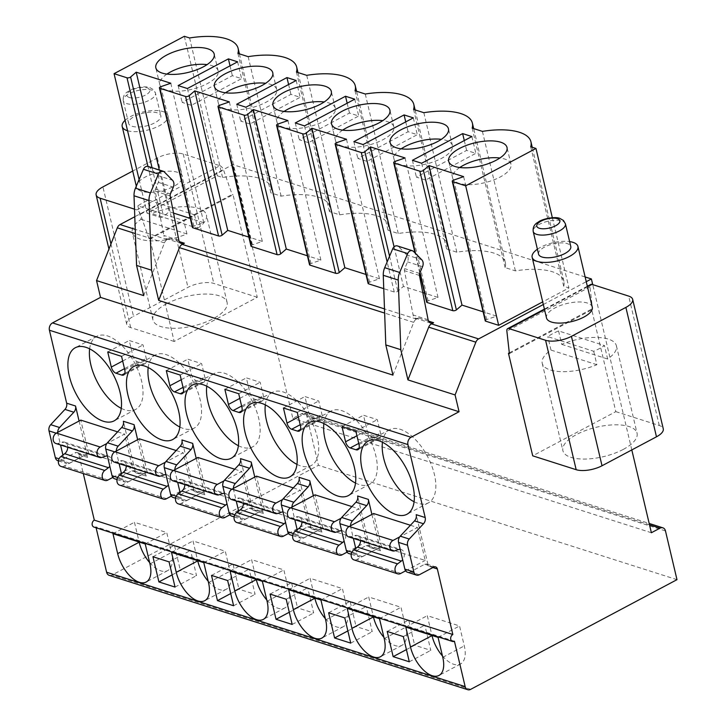 <?xml version="1.0" encoding="UTF-8"?>
<svg xmlns="http://www.w3.org/2000/svg" width="726" height="726" viewBox="0 0 726 726"><rect width="100%" height="100%" fill="white"/><g stroke="black" fill="none" stroke-linecap="round" stroke-linejoin="round"><path stroke-width="0.54" stroke-dasharray="3.63 2.72" d="M543.32 304.512L586.254 281.688M631.802 449.92L592.725 284.628M509.316 352.863L591.581 309.122L615.82 411.642L532.712 455.828M591.581 309.122L592.507 309.421L589.975 286.915A4.701 2.378 62 0 1 590.783 284.447M615.82 411.642L659.281 425.509A18.812 7.469 166.7 0 1 663.265 428.794M592.271 307.116A23.522 9.338 -13.3 0 0 587.289 303.005A23.522 9.338 -13.3 0 0 560.735 305.383A23.522 9.338 -13.3 0 0 546.496 317.943M585.138 276.969L232.846 164.593L134.782 216.738M392.947 375.115L413.72 322.362A5.645 4.32 107.7 0 1 416.479 319.095L418.648 317.943A5.645 4.32 107.7 0 1 415.735 318.278A5.645 4.32 107.7 0 1 413.103 314.966L404.455 270.662A2.822 2.16 107.7 0 1 404.681 268.656L407.567 261.868A6.035 4.619 -72.3 0 0 406.76 254.971L398.547 246.659A4.701 3.603 -72.3 0 0 397.376 245.923M143.703 295.618L164.466 242.865A5.645 4.32 107.7 0 1 167.234 239.589L169.394 238.437A5.645 4.32 107.7 0 1 166.49 238.772A5.645 4.32 107.7 0 1 163.858 235.46L178.841 240.242M237.901 53.379L270.88 192.871A54.568 21.662 -13.3 0 0 271.088 187.889A54.568 21.662 -13.3 0 0 222.564 177.462L217.319 175.792L147.042 213.163L159.983 217.292L147.95 166.372M173.541 213.081L169.167 211.693L163.577 216.493A2.26 0.898 166.7 0 1 159.983 217.292M192.408 227.392A2.26 0.898 166.7 0 1 193.86 226.158L203.761 222.719L190.285 218.426M250.969 246.069A2.26 0.898 166.7 0 1 252.421 244.834L262.331 241.404L248.855 237.103M309.539 264.754A2.26 0.898 166.7 0 1 310.991 263.52L320.892 260.08L307.416 255.788M368.1 283.43A2.26 0.898 166.7 0 1 369.552 282.196L379.462 278.766L365.986 274.464M422.786 292.587L403.429 286.407L397.839 291.217A2.26 0.898 166.7 0 1 394.245 292.015L383.755 288.667M426.67 302.116A2.26 0.898 166.7 0 1 428.122 300.882L438.023 297.442L424.547 293.15M485.231 320.792A2.26 0.898 166.7 0 1 486.683 319.558L496.584 316.128L483.117 311.826M530.724 146.788L563.703 286.28L568.939 287.95L542.703 301.898M563.703 286.28A54.568 21.662 -13.3 0 0 563.92 281.298A54.568 21.662 -13.3 0 0 515.387 270.871L505.133 267.595A54.568 21.662 -13.3 0 0 505.35 262.612A54.568 21.662 -13.3 0 0 456.826 252.185L446.572 248.918A54.568 21.662 -13.3 0 0 446.789 243.936A54.568 21.662 -13.3 0 0 398.256 233.509L388.002 230.233A54.568 21.662 -13.3 0 0 388.219 225.251A54.568 21.662 -13.3 0 0 339.695 214.823L329.441 211.556A54.568 21.662 -13.3 0 0 329.658 206.574A54.568 21.662 -13.3 0 0 281.134 196.147L270.88 192.871M149.937 238.945L233.046 194.759L257.276 297.279L174.167 341.465L149.937 238.945L149.011 238.654L140.454 214.224A4.701 2.378 -118 0 0 136.806 209.896L134.501 209.161M136.806 209.896L219.914 165.709L183.224 154.012A18.812 7.469 -13.3 0 0 157.37 157.95L132.722 171.055M141.516 191.292A23.522 9.338 166.7 0 1 136.533 187.172A23.522 9.338 166.7 0 1 150.781 174.621A23.522 9.338 166.7 0 1 177.335 172.244A23.522 9.338 166.7 0 1 182.317 176.354A23.522 9.338 166.7 0 1 168.069 188.905A23.522 9.338 166.7 0 1 141.516 191.292M189.595 37.97L222.564 177.462M248.156 56.655L281.134 196.147M459.758 167.506A29.975 11.897 -13.3 0 0 452.643 178.061A29.975 11.897 -13.3 0 0 470.403 184.622A29.975 11.897 -13.3 0 0 500.178 177.017A29.975 11.897 -13.3 0 0 510.986 164.267A29.975 11.897 -13.3 0 0 499.896 158.014M401.188 148.821A29.975 11.897 -13.3 0 0 394.073 159.375A29.975 11.897 -13.3 0 0 411.842 165.945A29.975 11.897 -13.3 0 0 441.617 158.341A29.975 11.897 -13.3 0 0 452.425 145.581A29.975 11.897 -13.3 0 0 441.335 139.328M342.627 130.145A29.975 11.897 -13.3 0 0 335.512 140.699A29.975 11.897 -13.3 0 0 353.272 147.269A29.975 11.897 -13.3 0 0 383.056 139.655A29.975 11.897 -13.3 0 0 393.855 126.905A29.975 11.897 -13.3 0 0 382.774 120.652M284.057 111.459A29.975 11.897 -13.3 0 0 276.942 122.013A29.975 11.897 -13.3 0 0 294.711 128.584A29.975 11.897 -13.3 0 0 324.486 120.979A29.975 11.897 -13.3 0 0 335.294 108.219A29.975 11.897 -13.3 0 0 324.204 101.967M225.496 92.783A29.975 11.897 -13.3 0 0 218.381 103.337A29.975 11.897 -13.3 0 0 236.15 109.907A29.975 11.897 -13.3 0 0 265.925 102.293A29.975 11.897 -13.3 0 0 276.724 89.543A29.975 11.897 -13.3 0 0 265.643 83.29M166.926 74.097A29.975 11.897 -13.3 0 0 159.811 84.652A29.975 11.897 -13.3 0 0 177.58 91.222A29.975 11.897 -13.3 0 0 207.355 83.617A29.975 11.897 -13.3 0 0 218.163 70.858A29.975 11.897 -13.3 0 0 207.073 64.614M296.462 72.065L329.441 211.556M306.717 75.332L339.695 214.823M355.032 90.741L388.002 230.233M365.287 94.017L398.256 233.509M413.593 109.426L446.572 248.918M423.848 112.693L456.826 252.185M472.163 128.103L505.133 267.595M482.418 131.379L515.387 270.871M552.332 217.691L568.939 287.95M139.102 179.567L147.042 213.163M463.615 176.636L496.584 316.128M405.044 157.95L438.023 297.442M394.073 246.831L403.429 286.407M346.483 139.274L379.462 278.766M287.923 120.589L320.892 260.08M229.352 101.912L262.331 241.404M170.791 83.227L203.761 222.719M159.312 169.993L169.167 211.693M184.35 36.3L217.319 175.792M421.643 163.241L425.618 180.048L475.839 153.349L466.618 150.409L416.397 177.108L425.618 180.048M471.873 136.542L475.839 153.349M412.422 160.301L416.397 177.108M464.295 140.572L466.618 150.409M363.082 144.565L367.057 161.372L417.278 134.673L408.057 131.724L357.827 158.431L367.057 161.372M413.303 117.866L417.278 134.673M353.861 141.624L357.827 158.431M405.725 121.886L408.057 131.724M304.512 125.888L308.486 142.686L358.708 115.988L349.487 113.047L299.266 139.746L308.486 142.686M354.742 99.181L358.708 115.988M295.291 122.939L299.266 139.746M347.164 103.21L349.487 113.047M245.951 107.203L249.925 124.01L300.147 97.311L290.926 94.362L240.696 121.07L249.925 124.01M296.172 80.504L300.147 97.311M236.73 104.263L240.696 121.07M288.603 84.525L290.926 94.362M187.39 88.527L191.355 105.334L241.586 78.626L232.356 75.686L182.135 102.384L191.355 105.334M237.611 61.819L241.586 78.626M178.16 85.577L182.135 102.384M230.033 65.848L232.356 75.686M623.316 449.385A38.097 15.119 166.7 0 1 585.474 459.05A38.097 15.119 166.7 0 1 562.895 450.701A38.097 15.119 166.7 0 1 576.625 434.493A38.097 15.119 166.7 0 1 614.468 424.828A38.097 15.119 166.7 0 1 637.047 433.177A38.097 15.119 166.7 0 1 623.316 449.385M558.566 330.929L561.742 344.369A38.097 15.119 166.7 0 1 616.392 345.776A38.097 15.119 166.7 0 1 607.626 359.007L604.449 345.558A38.097 15.119 166.7 0 1 593.705 351.275L547.821 336.637A38.097 15.119 166.7 0 1 558.566 330.929L604.449 345.558M596.881 364.715L550.998 350.086A38.097 15.119 166.7 0 0 542.231 363.309A38.097 15.119 166.7 0 0 596.881 364.715L593.705 351.275M550.998 350.086L547.821 336.637M561.742 344.369L607.626 359.007M57.908 460.72A5.645 4.32 107.7 0 0 60.821 460.384L75.15 452.761A3.766 2.886 -72.3 0 1 77.083 452.534A3.766 2.886 -72.3 0 1 78.807 454.603L83.29 473.543M93.953 527.094A3.766 2.886 107.7 0 0 95.896 526.867L96.104 527.775M109.199 575.337A5.645 4.32 107.7 0 0 112.113 575.001L318.451 465.302L306.926 416.561A5.645 4.32 107.7 0 0 304.348 413.466A5.645 4.32 107.7 0 0 301.435 413.802L292.841 418.376L232.846 164.593M174.167 341.465L130.707 327.608A18.812 7.469 166.7 0 1 126.723 324.313A18.812 7.469 166.7 0 1 133.511 316.309L102.92 186.9M219.914 165.709A4.701 2.378 62 0 1 223.563 170.038L232.12 194.468L233.046 194.759M257.276 297.279L213.816 283.421A18.812 7.469 166.7 0 0 187.961 287.36L133.511 316.309M166.671 303.731A38.097 15.119 -13.3 0 0 152.941 319.939A38.097 15.119 -13.3 0 0 175.52 328.288A38.097 15.119 -13.3 0 0 213.362 318.623A38.097 15.119 -13.3 0 0 227.093 302.406A38.097 15.119 -13.3 0 0 204.514 294.057A38.097 15.119 -13.3 0 0 166.671 303.731M137.867 205.875L141.044 219.325A38.097 15.119 -13.3 0 0 132.277 232.547A38.097 15.119 -13.3 0 0 186.927 233.953L183.751 220.513A38.097 15.119 -13.3 0 0 194.495 214.796L148.612 200.158A38.097 15.119 -13.3 0 0 137.867 205.875L183.751 220.513M194.495 214.796L197.672 228.245L151.788 213.607L148.612 200.158M197.672 228.245A38.097 15.119 -13.3 0 0 206.438 215.014A38.097 15.119 -13.3 0 0 151.788 213.607M141.044 219.325L186.927 233.953M149.011 238.654L232.12 194.468M148.122 166.426A4.701 3.603 -72.3 0 1 149.302 167.152L157.506 175.474A6.035 4.619 -72.3 0 1 158.313 182.362L155.437 189.159A2.822 2.16 107.7 0 0 155.21 191.165L163.858 235.46M79.08 421.016L87.683 457.434A3.766 2.886 107.7 0 0 85.967 455.365A3.766 2.886 107.7 0 0 84.025 455.592L75.15 452.761M432.896 567.541L428.358 566.098L416.198 514.67M371.903 514.416L380.515 550.834L369.788 547.413L357.637 495.985M313.342 495.74L321.945 532.149L311.227 528.737L299.067 477.309M254.772 477.055L263.384 513.473L252.657 510.051L240.506 458.623M196.211 458.378L204.814 494.796L194.096 491.375L181.936 439.947M137.641 439.702L146.253 476.111L135.526 472.69L123.375 421.261M400.825 573.395L357.01 559.419L381.395 546.451L425.2 560.427L417.414 527.484L399.636 536.941M410.426 525.261L417.414 527.484M381.395 546.451L373.609 513.518M342.255 554.709L298.45 540.734L322.825 527.775L366.639 541.75L358.853 508.808L341.075 518.255M351.865 506.576L358.853 508.808M322.825 527.775L315.039 494.833M283.694 536.033L239.879 522.058L264.264 509.089L308.069 523.065L300.283 490.123L282.505 499.579M293.304 487.899L300.283 490.123M264.264 509.089L256.478 476.156M225.124 517.348L181.319 503.372L205.703 490.413L249.508 504.388L241.722 471.446L223.944 480.893M234.734 469.214L241.722 471.446M205.703 490.413L197.917 457.471M166.563 498.671L122.748 484.696L147.133 471.737L190.947 485.703L183.152 452.77L165.383 462.217M176.173 450.537L183.152 452.77M147.133 471.737L139.347 438.794M107.992 479.986L64.187 466.01L88.572 453.051L132.377 467.027L124.591 434.084L106.813 443.541M117.603 431.861L124.591 434.084M88.572 453.051L80.786 420.109M428.358 566.098A3.766 2.886 107.7 0 0 426.634 564.029A3.766 2.886 107.7 0 0 424.692 564.256L410.362 571.879A5.645 4.32 107.7 0 1 407.458 572.215M369.788 547.413A3.766 2.886 107.7 0 0 368.064 545.353A3.766 2.886 107.7 0 0 366.131 545.58L351.801 553.194A5.645 4.32 107.7 0 1 348.888 553.53M380.515 550.834A3.766 2.886 107.7 0 0 378.79 548.774A3.766 2.886 107.7 0 0 376.848 548.992L366.131 545.58M311.227 528.737A3.766 2.886 107.7 0 0 309.503 526.668A3.766 2.886 107.7 0 0 307.561 526.894L293.231 534.518A5.645 4.32 107.7 0 1 290.327 534.853M321.945 532.149A3.766 2.886 107.7 0 0 320.22 530.089A3.766 2.886 107.7 0 0 318.287 530.316L307.561 526.894M252.657 510.051A3.766 2.886 107.7 0 0 250.933 507.991A3.766 2.886 107.7 0 0 249 508.218L234.67 515.832A5.645 4.32 107.7 0 1 231.766 516.168M263.384 513.473A3.766 2.886 107.7 0 0 261.659 511.413A3.766 2.886 107.7 0 0 259.717 511.639L249 508.218M194.096 491.375A3.766 2.886 107.7 0 0 192.372 489.315A3.766 2.886 107.7 0 0 190.43 489.533L176.1 497.156A5.645 4.32 107.7 0 1 173.196 497.492M204.814 494.796A3.766 2.886 107.7 0 0 203.089 492.727A3.766 2.886 107.7 0 0 201.156 492.954L190.43 489.533M135.526 472.69A3.766 2.886 107.7 0 0 133.811 470.63A3.766 2.886 107.7 0 0 131.869 470.856L117.539 478.47A5.645 4.32 107.7 0 1 114.635 478.806M146.253 476.111A3.766 2.886 107.7 0 0 144.528 474.051A3.766 2.886 107.7 0 0 142.586 474.278L131.869 470.856M350.549 525.769A5.645 4.32 107.7 0 0 350.712 527.14L353.371 538.383M291.988 507.093A5.645 4.32 107.7 0 0 292.151 508.454L294.81 519.707M233.418 488.407A5.645 4.32 107.7 0 0 233.581 489.778L236.24 501.022M174.857 469.731A5.645 4.32 107.7 0 0 175.02 471.092L177.679 482.345M116.296 451.046A5.645 4.32 107.7 0 0 116.45 452.416L119.109 463.66M57.726 432.369A5.645 4.32 107.7 0 0 57.889 433.731L60.548 444.984M355.749 548.429L357.029 553.856A5.645 4.32 107.7 0 0 359.615 556.951A5.645 4.32 107.7 0 0 362.519 556.615L376.848 548.992M297.179 529.744L298.468 535.18A5.645 4.32 107.7 0 0 301.045 538.265A5.645 4.32 107.7 0 0 303.958 537.93L318.287 530.316M238.618 511.068L239.898 516.495A5.645 4.32 107.7 0 0 242.484 519.589A5.645 4.32 107.7 0 0 245.388 519.253L259.717 511.639M180.048 492.382L181.337 497.818A5.645 4.32 107.7 0 0 183.923 500.913A5.645 4.32 107.7 0 0 186.827 500.577L201.156 492.954M121.487 473.706L122.767 479.133A5.645 4.32 107.7 0 0 125.353 482.227A5.645 4.32 107.7 0 0 128.257 481.892L142.586 474.278M62.926 455.02L64.206 460.456A5.645 4.32 107.7 0 0 66.792 463.551A5.645 4.32 107.7 0 0 69.696 463.215L84.025 455.592M454.431 641.23L95.896 526.867M676.986 579.666L318.451 465.302M651.376 532.739L292.841 418.376M442.461 655.986A26.345 13.331 -118 0 0 460.502 664.009A26.345 13.331 -118 0 0 464.277 645.895L459.558 625.957L427.278 615.666L431.952 635.441M405.789 627.092L427.278 615.666M438.068 637.392L459.558 625.957M414.092 501.739A41.391 20.945 -118 0 0 428.449 502.828A41.391 20.945 -118 0 0 434.384 474.368A41.391 20.945 -118 0 0 389.59 429.728A41.391 20.945 -118 0 0 382.457 442.243M383.9 637.31A26.345 13.331 -118 0 0 401.932 645.332A26.345 13.331 -118 0 0 405.707 627.219L400.997 607.281L368.717 596.981L373.391 616.755M347.219 608.415L368.717 596.981M379.498 618.706L400.997 607.281M355.522 483.062A41.391 20.945 -118 0 0 369.888 484.151A41.391 20.945 -118 0 0 375.823 455.692A41.391 20.945 -118 0 0 331.029 411.052A41.391 20.945 -118 0 0 323.896 423.567M325.33 618.625A26.345 13.331 -118 0 0 343.371 626.647A26.345 13.331 -118 0 0 347.146 608.542L342.427 588.595L310.147 578.304L314.821 598.079M288.658 589.73L310.147 578.304M320.937 600.03L342.427 588.595M296.961 464.377A41.391 20.945 -118 0 0 311.327 465.466A41.391 20.945 -118 0 0 317.253 437.007A41.391 20.945 -118 0 0 272.459 392.367A41.391 20.945 -118 0 0 265.326 404.89M266.769 599.948A26.345 13.331 -118 0 0 284.801 607.971A26.345 13.331 -118 0 0 288.576 589.857L283.866 569.919L251.586 559.619L256.26 579.393M230.088 571.053L251.586 559.619M262.367 581.345L283.866 569.919M238.391 445.7A41.391 20.945 -118 0 0 252.757 446.789A41.391 20.945 -118 0 0 258.692 418.33A41.391 20.945 -118 0 0 213.898 373.69A41.391 20.945 -118 0 0 206.765 386.205M208.199 581.263A26.345 13.331 -118 0 0 226.24 589.285A26.345 13.331 -118 0 0 230.015 571.18L225.296 551.243L193.016 540.943L197.69 560.717M171.527 552.368L193.016 540.943M203.806 562.668L225.296 551.243M179.83 427.015A41.391 20.945 -118 0 0 194.196 428.104A41.391 20.945 -118 0 0 200.122 399.645A41.391 20.945 -118 0 0 155.328 355.005A41.391 20.945 -118 0 0 148.204 367.528M149.638 562.586A26.345 13.331 -118 0 0 167.67 570.609A26.345 13.331 -118 0 0 171.445 552.495L166.735 532.557L134.455 522.266L139.129 542.041M112.957 533.692L134.455 522.266M145.236 543.983L166.735 532.557M121.26 408.339A41.391 20.945 -118 0 0 135.626 409.428A41.391 20.945 -118 0 0 141.561 380.969A41.391 20.945 -118 0 0 96.767 336.329A41.391 20.945 -118 0 0 89.634 348.843M406.415 649.607L414.655 645.223L430.79 650.369L424.837 625.159L408.693 620.013L414.655 645.223M409.301 661.794L430.79 650.369M387.203 631.438L408.693 620.013M403.338 636.593L424.837 625.159M371.712 436.507L377.475 438.35A7.523 3.812 -118 0 0 379.417 438.268A7.523 3.812 -118 0 0 380.497 433.095L377.32 419.646L363.481 415.236L367.066 430.364A5.645 2.859 -118 0 0 371.712 436.507L358.744 443.404M341.991 426.661L363.481 415.236M355.822 431.081L377.32 419.646M347.854 630.921L356.085 626.538L372.229 631.693L366.267 606.482L350.132 601.337L356.085 626.538M350.74 643.118L372.229 631.693M328.633 612.762L350.132 601.337M344.777 617.908L366.267 606.482M313.151 417.831L318.914 419.664A7.523 3.812 -118 0 0 320.856 419.592A7.523 3.812 -118 0 0 321.936 414.419L318.75 400.97L304.92 396.559L308.496 411.678A5.645 2.859 -118 0 0 313.151 417.831L300.174 424.728M283.43 407.985L304.92 396.559M297.261 412.395L318.75 400.97M289.284 612.245L297.524 607.862L313.668 613.007L307.706 587.797L291.562 582.651L297.524 607.862M292.17 624.442L313.668 613.007M270.072 594.077L291.562 582.651M286.207 599.231L307.706 587.797M254.581 399.146L260.344 400.988A7.523 3.812 -118 0 0 262.286 400.906A7.523 3.812 -118 0 0 263.366 395.734L260.189 382.284L246.359 377.874L249.935 393.002A5.645 2.859 -118 0 0 254.581 399.146L241.613 406.043M224.86 389.299L246.359 377.874M238.7 393.719L260.189 382.284M230.723 593.559L238.963 589.185L255.098 594.331L249.136 569.12L233.001 563.975L238.963 589.185M233.609 605.756L255.098 594.331M211.502 575.4L233.001 563.975M227.646 580.546L249.136 569.12M196.02 380.469L201.783 382.303A7.523 3.812 -118 0 0 203.725 382.23A7.523 3.812 -118 0 0 204.805 377.057L201.628 363.608L187.789 359.198L191.365 374.326A5.645 2.859 -118 0 0 196.02 380.469L183.043 387.366M166.299 370.623L187.789 359.198M180.13 375.033L201.628 363.608M172.153 574.883L180.393 570.5L196.537 575.645L190.575 550.435L174.431 545.29L180.393 570.5M175.039 587.08L196.537 575.645M152.941 556.715L174.431 545.29M169.076 561.87L190.575 550.435M137.45 361.784L143.213 363.626A7.523 3.812 -118 0 0 145.164 363.545A7.523 3.812 -118 0 0 146.235 358.372L143.058 344.932L129.228 340.512L132.804 355.64A5.645 2.859 -118 0 0 137.45 361.784L124.482 368.681M107.729 351.947L129.228 340.512M121.569 356.357L143.058 344.932M405.625 570.836L425.2 560.427M400.198 549.328A6.534 5.009 -72.3 0 1 401.142 549.509A6.534 5.009 -72.3 0 1 402.658 559.728M348.707 536.895A5.645 4.32 107.7 0 0 350.712 536.922L354.769 535.579A6.534 5.009 -72.3 0 1 357.337 535.534A6.534 5.009 -72.3 0 1 360.513 540.661M353.916 559.864A5.627 4.311 107.7 0 0 357.01 559.419M394.517 550.898L350.712 536.922M347.064 552.15L366.639 541.75M341.628 530.652A6.534 5.009 -72.3 0 1 342.581 530.824A6.534 5.009 -72.3 0 1 344.088 541.042M290.137 518.219A5.645 4.32 107.7 0 0 292.142 518.237L296.199 516.903A6.534 5.009 -72.3 0 1 298.767 516.858A6.534 5.009 -72.3 0 1 301.952 521.985M295.346 541.188A5.627 4.311 107.7 0 0 298.45 540.734M335.947 532.212L292.142 518.237M288.503 533.474L308.069 523.065M283.067 511.966A6.534 5.009 -72.3 0 1 284.011 512.148A6.534 5.009 -72.3 0 1 285.527 522.366M231.576 499.533A5.645 4.32 107.7 0 0 233.581 499.561L237.638 498.217A6.534 5.009 -72.3 0 1 240.206 498.172A6.534 5.009 -72.3 0 1 243.382 503.3M236.785 522.502A5.627 4.311 107.7 0 0 239.879 522.058M277.386 513.536L233.581 499.561M229.933 514.798L249.508 504.388M224.497 493.29A6.534 5.009 -72.3 0 1 225.45 493.462A6.534 5.009 -72.3 0 1 226.957 503.69M173.006 480.857A5.645 4.32 107.7 0 0 175.011 480.875L179.068 479.541A6.534 5.009 -72.3 0 1 181.636 479.496A6.534 5.009 -72.3 0 1 184.821 484.623M178.215 503.826A5.627 4.311 107.7 0 0 181.319 503.372M218.825 494.851L175.011 480.875M171.372 496.112L190.947 485.703M165.936 474.613A6.534 5.009 -72.3 0 1 166.88 474.786A6.534 5.009 -72.3 0 1 168.396 485.004M114.445 462.172A5.645 4.32 107.7 0 0 116.45 462.199L120.507 460.856A6.534 5.009 -72.3 0 1 123.075 460.81A6.534 5.009 -72.3 0 1 126.251 465.938M119.654 485.14A5.627 4.311 107.7 0 0 122.748 484.696M160.255 476.174L116.45 462.199M112.802 477.436L132.377 467.027M107.375 455.928A6.534 5.009 -72.3 0 1 108.319 456.1A6.534 5.009 -72.3 0 1 109.826 466.328M55.875 443.495A5.645 4.32 107.7 0 0 57.88 443.522L61.937 442.179A6.534 5.009 -72.3 0 1 64.505 442.134A6.534 5.009 -72.3 0 1 67.69 447.261M61.093 466.464A5.627 4.311 107.7 0 0 64.187 466.01M101.694 457.489L57.88 443.522M537.403 249.218A23.522 9.338 166.7 0 1 569.629 241.595M538.565 254.136A16.562 6.57 166.7 0 1 548.593 245.297A16.562 6.57 166.7 0 1 567.287 243.627A16.562 6.57 -13.3 0 1 570.79 246.522M125.09 120.325A23.522 9.338 166.7 0 1 162.996 111.568A23.522 9.338 -13.3 0 1 167.969 115.679L182.317 176.354M127.549 130.734A23.522 9.338 -13.3 0 0 154.003 128.139A23.522 9.338 -13.3 0 0 167.969 115.679M132.114 126.27A16.562 6.57 -13.3 0 0 150.808 124.591A16.562 6.57 -13.3 0 0 160.836 115.752A16.562 6.57 -13.3 0 0 157.333 112.857A16.562 6.57 166.7 0 0 138.639 114.536A16.562 6.57 166.7 0 0 128.611 123.375A16.562 6.57 166.7 0 0 132.114 126.27M509.398 353.607L592.507 309.421M659.281 425.509L628.689 296.099M587.47 286.806L544.527 309.63M589.975 286.915L506.866 331.101M428.549 321.101L418.648 317.943M416.479 319.095L384.49 308.895M179.304 241.604L169.394 238.437M167.234 239.589L135.245 229.389M420.055 272.531L415.553 253.483M394.245 292.015L387.13 261.932M453.714 180.066L486.683 319.558M395.144 161.381L428.122 300.882M389.563 256.205L397.839 291.217M336.583 142.704L369.552 282.196M278.013 124.019L310.991 263.52M219.452 105.343L252.421 244.834M160.882 86.666L193.86 226.158M152.033 167.67L163.577 216.493M130.707 327.608L110.942 244M140.454 214.224L223.563 170.038M183.224 154.012L213.816 283.421M157.37 157.95L187.961 287.36M164.466 242.865L135.399 233.59M413.72 322.362L384.644 313.087M428.095 319.749L413.103 314.966M413.539 251.441L398.547 246.659M421.742 259.754L406.76 254.971M422.55 266.651L407.567 261.868M419.673 273.439L404.681 268.656M419.437 275.444L404.455 270.662M87.683 457.434L78.807 454.603M433.685 567.124L424.692 564.256M350.712 527.14L349.015 526.595M292.151 508.454L290.454 507.91M233.581 489.778L231.884 489.233M175.02 471.092L173.323 470.557M116.45 452.416L114.753 451.871M57.889 433.731L56.192 433.195M357.029 553.856L351.91 552.223M298.468 535.18L293.349 533.546M239.898 516.495L234.779 514.861M181.337 497.818L176.218 496.185M122.767 479.133L117.648 477.499M64.206 460.456L59.087 458.823M419.356 574.747L410.362 571.879M362.519 556.615L351.801 553.194M303.958 537.93L293.231 534.518M245.388 519.253L234.67 515.832M186.827 500.577L176.1 497.156M128.257 481.892L117.539 478.47M69.696 463.215L60.821 460.384M470.648 689.364L112.113 575.001M665.47 530.924L306.926 416.561M649.507 524.825L301.435 413.802M442.778 657.329L464.277 645.895M384.217 638.644L405.707 627.219M325.647 619.968L347.146 608.542M267.086 601.282L288.576 589.857M208.516 582.606L230.015 571.18M149.955 563.92L171.445 552.495M359.08 448.133L377.475 438.35M356.929 435.745L367.066 430.364M359.007 444.521L380.497 433.095M300.51 429.447L318.914 419.664M298.368 417.069L308.496 411.678M300.437 425.844L321.936 414.419M241.949 410.771L260.344 400.988M239.798 398.392L249.935 393.002M241.876 407.159L263.366 395.734M183.379 392.085L201.783 382.303M181.237 379.707L191.365 374.326M183.306 388.483L204.805 377.057M124.818 373.409L143.213 363.626M122.667 361.031L132.804 355.64M124.745 369.797L146.235 358.372M398.574 549.555L354.769 535.579M340.013 530.869L296.199 516.903M281.443 512.193L237.638 498.217M222.882 493.508L179.068 479.541M164.312 474.831L120.507 460.856M105.751 456.155L61.937 442.179M149.302 167.152L164.285 171.935M157.506 175.474L172.498 180.248M158.313 182.362L173.305 187.145M155.437 189.159L170.429 193.933M155.21 191.165L170.193 195.947M565.427 223.844A16.562 6.57 -13.3 0 0 561.924 220.949A16.562 6.57 166.7 0 0 543.23 222.628A16.562 6.57 166.7 0 0 533.202 231.467M128.611 123.375L123.248 100.705C122.776 96.522 124.418 93.436 128.157 91.449C132.413 87.882 145.409 85.614 149.819 87.61L153.495 89.697L155.473 93.082A16.562 6.57 -13.3 0 1 145.445 101.921A16.562 6.57 -13.3 0 1 126.751 103.6A16.562 6.57 166.7 0 1 123.248 100.705A16.562 6.57 166.7 0 1 133.275 91.866A16.562 6.57 166.7 0 1 151.97 90.187A16.562 6.57 -13.3 0 1 155.473 93.082L160.836 115.752M129.346 97.493A11.852 4.701 -13.3 0 0 145.636 95.006A11.852 4.701 -13.3 0 0 147.396 87.891A11.852 4.701 166.7 0 0 131.107 90.378A11.852 4.701 166.7 0 0 129.346 97.493M587.343 286.271L544.4 309.104M239.408 53.86L271.088 187.889M452.643 178.061L448.668 161.254M510.986 164.267L507.011 147.46M394.073 159.375L390.098 142.568M452.425 145.581L448.45 128.774M335.512 140.699L331.537 123.892M393.855 126.905L389.889 110.098M276.942 122.013L272.967 105.206M335.294 108.219L331.319 91.412M218.381 103.337L214.406 86.53M276.724 89.543L272.758 72.736M159.811 84.652L155.845 67.845M218.163 70.858L214.188 54.051M329.658 206.574L297.978 72.546M388.219 225.251L356.539 91.222M446.789 243.936L415.1 109.907M505.35 262.612L473.67 128.584M563.92 281.298L532.231 147.269M419.81 273.112L415.054 252.975M542.231 363.309L562.895 450.701M616.392 345.776L637.047 433.177M126.723 324.313L108.945 249.091M152.941 319.939L132.277 232.547M227.093 302.406L206.438 215.014M181.473 243.555L166.49 238.772M430.727 323.061L415.735 318.278M426.634 564.029L435.627 566.897M368.064 545.353L378.79 548.774M309.503 526.668L320.22 530.089M250.933 507.991L261.659 511.413M192.372 489.315L203.089 492.727M133.811 470.63L144.528 474.051M77.083 452.534L85.967 455.365M351.266 554.283L359.615 556.951M292.696 535.606L301.045 538.265M234.135 516.921L242.484 519.589M175.565 498.245L183.923 500.913M117.004 479.568L125.353 482.227M58.434 460.883L66.792 463.551M304.348 413.466L649.189 523.464M460.502 664.009L439.003 675.434M428.449 502.828L406.959 514.253M389.59 429.728L368.1 441.154M401.932 645.332L380.442 656.758M369.888 484.151L348.398 495.577M331.029 411.052L309.53 422.478M343.371 626.647L321.872 638.072M311.327 465.466L289.828 476.891M272.459 392.367L250.969 403.792M284.801 607.971L263.311 619.396M252.757 446.789L231.267 458.215M213.898 373.69L192.399 385.116M226.24 589.285L204.741 600.711M194.196 428.104L172.697 439.529M155.328 355.005L133.838 366.439M167.67 570.609L146.18 582.034M135.626 409.428L114.136 420.853M96.767 336.329L75.268 347.754M379.417 438.268L357.927 449.693M320.856 419.592L299.357 431.017M262.286 400.906L240.796 412.332M203.725 382.23L182.235 393.655M145.164 363.545L123.665 374.979M357.337 535.534L401.142 549.509M298.767 516.858L342.581 530.824M240.206 498.172L284.011 512.148M181.636 479.496L225.45 493.462M123.075 460.81L166.88 474.786M64.505 442.134L108.319 456.1M136.297 186.174L136.533 187.172"/><path stroke-width="1.09" d="M423.494 523.764L414.501 520.896L400.253 536.169A5.645 4.32 107.7 0 0 398.556 542.395L404.872 569.12A5.645 4.32 107.7 0 0 407.458 572.215L416.452 575.083A5.645 4.32 107.7 0 1 413.865 571.988L407.549 545.262A5.645 4.32 107.7 0 1 409.246 539.037L423.494 523.764A5.645 4.32 -72.3 0 0 425.191 517.538L407.948 444.593A5.645 4.32 107.7 0 1 411.052 437.27L459.059 411.742L455.084 394.944L475.857 342.182A5.645 4.32 107.7 0 1 478.615 338.915L543.32 304.512M586.254 281.688L591.391 278.956L585.138 276.969M416.452 575.083A5.645 4.32 107.7 0 0 419.356 574.747L433.685 567.124A3.766 2.886 -72.3 0 1 435.627 566.897A3.766 2.886 -72.3 0 1 437.342 568.966L452.842 634.506A3.766 2.886 107.7 0 0 450.665 638.208A3.766 2.886 107.7 0 0 452.489 641.457A3.766 2.886 107.7 0 0 454.431 641.23L465.157 686.605A5.645 4.32 107.7 0 0 467.744 689.7A5.645 4.32 107.7 0 0 470.648 689.364L676.986 579.666L665.47 530.924A5.645 4.32 107.7 0 0 662.883 527.829A5.645 4.32 107.7 0 0 659.979 528.165L651.376 532.739L631.802 449.92M592.725 284.628L591.391 278.956M625.885 307.397A18.812 7.469 -13.3 0 0 632.673 299.384L663.265 428.794A18.812 7.469 166.7 0 1 656.476 436.807L625.885 307.397L571.435 336.347L602.026 465.756A18.812 7.469 166.7 0 1 576.172 469.695L532.712 455.828L508.472 353.308L509.316 352.863M587.343 286.271L590.783 284.447A4.701 2.378 62 0 1 591.999 284.392L628.689 296.099A18.812 7.469 -13.3 0 1 632.673 299.384M544.527 309.63L508.89 328.579A4.701 2.378 -118 0 0 507.674 328.633A4.701 2.378 -118 0 0 506.866 331.101L509.398 353.607L508.472 353.308M508.89 328.579L545.58 340.285A18.812 7.469 -13.3 0 0 571.435 336.347M577.923 246.45A23.522 9.338 -13.3 0 1 563.685 259A23.522 9.338 -13.3 0 1 537.131 261.378A23.522 9.338 166.7 0 1 532.149 257.267L546.496 317.943A23.522 9.338 -13.3 0 0 551.47 322.054A23.522 9.338 -13.3 0 0 578.023 319.676A23.522 9.338 -13.3 0 0 592.271 307.116L577.923 246.45A23.522 9.338 -13.3 0 0 572.95 242.33A23.522 9.338 166.7 0 0 569.629 241.595M134.782 216.738L120.08 224.552A5.645 4.32 107.7 0 0 117.313 227.819L96.549 280.581L100.524 297.379L52.517 322.907A5.645 4.32 107.7 0 0 49.413 330.23L66.656 403.175A5.645 4.32 -72.3 0 1 64.959 409.4L50.711 424.674A5.645 4.32 107.7 0 0 49.014 430.899L55.33 457.625A5.645 4.32 107.7 0 0 57.908 460.72L58.434 460.883M478.615 338.915L431.462 323.878L433.631 322.725L428.549 321.101M384.49 308.895L182.217 244.372L184.386 243.219L179.304 241.604M190.285 218.426L173.541 213.081M192.889 227.782A2.26 0.898 166.7 0 1 192.408 227.392L159.43 87.9A2.26 0.898 -13.3 0 0 159.911 88.291L185.575 96.476A2.26 0.898 -13.3 0 0 189.168 95.687L222.138 235.179A2.26 0.898 166.7 0 1 218.553 235.968L192.889 227.782L159.911 88.291M248.855 237.103L227.737 230.369L222.138 235.179M251.45 246.468A2.26 0.898 166.7 0 1 250.969 246.069L218 106.577A2.26 0.898 -13.3 0 0 218.472 106.976L244.145 115.162A2.26 0.898 -13.3 0 0 247.729 114.363L280.708 253.855A2.26 0.898 166.7 0 1 277.114 254.654L251.45 246.468L218.472 106.976M307.416 255.788L286.298 249.045L280.708 253.855M310.02 265.144A2.26 0.898 166.7 0 1 309.539 264.754L276.561 125.262A2.26 0.898 -13.3 0 0 277.042 125.652L302.706 133.838A2.26 0.898 -13.3 0 0 306.29 133.04L339.269 272.54A2.26 0.898 166.7 0 1 335.684 273.33L310.02 265.144L277.042 125.652M365.986 274.464L344.868 267.731L339.269 272.54M383.755 288.667L368.581 283.83A2.26 0.898 166.7 0 1 368.1 283.43L335.131 143.939A2.26 0.898 -13.3 0 0 335.603 144.329L361.267 152.524A2.26 0.898 -13.3 0 0 364.86 151.725L389.563 256.205M424.547 293.15L422.786 292.587M483.117 311.826L461.99 305.092L456.4 309.902A2.26 0.898 166.7 0 1 452.815 310.692L427.142 302.506A2.26 0.898 166.7 0 1 426.67 302.116L419.81 273.112M542.703 301.898L498.662 325.321L485.712 321.191A2.26 0.898 166.7 0 1 485.231 320.792L452.262 181.3A2.26 0.898 -13.3 0 0 452.734 181.691L465.684 185.82L535.97 148.458L552.332 217.691M134.501 209.161L100.115 198.198A18.812 7.469 -13.3 0 1 96.131 194.904A18.812 7.469 -13.3 0 1 102.92 186.9L132.722 171.055M535.97 148.458L530.724 146.788A54.568 21.662 -13.3 0 0 530.942 141.806A54.568 21.662 -13.3 0 0 482.418 131.379L472.163 128.103A54.568 21.662 -13.3 0 0 472.381 123.121A54.568 21.662 -13.3 0 0 423.848 112.693L413.593 109.426A54.568 21.662 -13.3 0 0 413.811 104.444A54.568 21.662 -13.3 0 0 365.287 94.017L355.032 90.741A54.568 21.662 -13.3 0 0 355.25 85.759A54.568 21.662 -13.3 0 0 306.717 75.332L296.462 72.065A54.568 21.662 -13.3 0 0 296.68 67.082A54.568 21.662 -13.3 0 0 248.156 56.655L237.901 53.379A54.568 21.662 -13.3 0 0 238.119 48.397A54.568 21.662 -13.3 0 0 189.595 37.97L184.35 36.3L114.064 73.671L139.102 179.567M452.815 310.692L419.837 171.2A2.26 0.898 -13.3 0 0 423.421 170.401L429.021 165.601L463.615 176.636L453.714 180.066A2.26 0.898 -13.3 0 0 452.262 181.3M419.837 171.2L394.173 163.014A2.26 0.898 -13.3 0 1 393.692 162.615A2.26 0.898 -13.3 0 1 395.144 161.381L405.044 157.95L370.451 146.915L364.86 151.725M306.29 133.04L311.89 128.239L346.483 139.274L336.583 142.704A2.26 0.898 -13.3 0 0 335.131 143.939M247.729 114.363L253.329 109.553L287.923 120.589L278.013 124.019A2.26 0.898 -13.3 0 0 276.561 125.262M189.168 95.687L194.759 90.877L229.352 101.912L219.452 105.343A2.26 0.898 -13.3 0 0 218 106.577M147.95 166.372L127.014 77.8A2.26 0.898 -13.3 0 0 130.598 77.001L136.198 72.192L170.791 83.227L160.882 86.666A2.26 0.898 -13.3 0 0 159.43 87.9M127.014 77.8L114.064 73.671M400.906 129.818A29.975 11.897 -13.3 0 0 390.098 142.568A29.975 11.897 -13.3 0 0 407.867 149.139A29.975 11.897 -13.3 0 0 437.642 141.534A29.975 11.897 -13.3 0 0 448.45 128.774A29.975 11.897 -13.3 0 0 430.681 122.204A29.975 11.897 -13.3 0 0 400.906 129.818M342.345 111.132A29.975 11.897 -13.3 0 0 331.537 123.892A29.975 11.897 -13.3 0 0 349.306 130.462A29.975 11.897 -13.3 0 0 379.081 122.848A29.975 11.897 -13.3 0 0 389.889 110.098A29.975 11.897 -13.3 0 0 372.12 103.528A29.975 11.897 -13.3 0 0 342.345 111.132M283.775 92.456A29.975 11.897 -13.3 0 0 272.967 105.206A29.975 11.897 -13.3 0 0 290.736 111.777A29.975 11.897 -13.3 0 0 320.511 104.172A29.975 11.897 -13.3 0 0 331.319 91.412A29.975 11.897 -13.3 0 0 313.55 84.851A29.975 11.897 -13.3 0 0 283.775 92.456M225.214 73.771A29.975 11.897 -13.3 0 0 214.406 86.53A29.975 11.897 -13.3 0 0 232.175 93.1A29.975 11.897 -13.3 0 0 261.95 85.496A29.975 11.897 -13.3 0 0 272.758 72.736A29.975 11.897 -13.3 0 0 254.989 66.166A29.975 11.897 -13.3 0 0 225.214 73.771M166.644 55.094A29.975 11.897 -13.3 0 0 155.845 67.845A29.975 11.897 -13.3 0 0 173.605 74.415A29.975 11.897 -13.3 0 0 203.38 66.81A29.975 11.897 -13.3 0 0 214.188 54.051A29.975 11.897 -13.3 0 0 196.419 47.489A29.975 11.897 -13.3 0 0 166.644 55.094M459.476 148.494A29.975 11.897 -13.3 0 0 448.668 161.254A29.975 11.897 -13.3 0 0 466.437 167.824A29.975 11.897 -13.3 0 0 496.212 160.21A29.975 11.897 -13.3 0 0 507.011 147.46A29.975 11.897 -13.3 0 0 489.251 140.889A29.975 11.897 -13.3 0 0 459.476 148.494M421.643 163.241L471.873 136.542L462.644 133.602L412.422 160.301L421.643 163.241M363.082 144.565L413.303 117.866L404.083 114.917L353.861 141.624L363.082 144.565M304.512 125.888L354.742 99.181L345.512 96.24L295.291 122.939L304.512 125.888M245.951 107.203L296.172 80.504L286.951 77.564L236.73 104.263L245.951 107.203M187.39 88.527L237.611 61.819L228.391 58.879L178.16 85.577L187.39 88.527M499.896 158.014A29.975 11.897 -13.3 0 0 463.442 165.301A29.975 11.897 -13.3 0 0 459.758 167.506M441.335 139.328A29.975 11.897 -13.3 0 0 404.881 146.625A29.975 11.897 -13.3 0 0 401.188 148.821M382.774 120.652A29.975 11.897 -13.3 0 0 346.311 127.939A29.975 11.897 -13.3 0 0 342.627 130.145M324.204 101.967A29.975 11.897 -13.3 0 0 287.75 109.263A29.975 11.897 -13.3 0 0 284.057 111.459M265.643 83.29A29.975 11.897 -13.3 0 0 229.189 90.578A29.975 11.897 -13.3 0 0 225.496 92.783M207.073 64.614A29.975 11.897 -13.3 0 0 170.619 71.901A29.975 11.897 -13.3 0 0 166.926 74.097M465.684 185.82L498.662 325.321M429.021 165.601L461.99 305.092M370.451 146.915L394.073 246.831M311.89 128.239L344.868 267.731M253.329 109.553L286.298 249.045M194.759 90.877L227.737 230.369M136.198 72.192L159.312 169.993M462.644 133.602L464.295 140.572M404.083 114.917L405.725 121.886M345.512 96.24L347.164 103.21M286.951 77.564L288.603 84.525M228.391 58.879L230.033 65.848M602.026 465.756L656.476 436.807M83.29 473.543L94.307 520.143A3.766 2.886 107.7 0 0 92.129 523.845A3.766 2.886 107.7 0 0 93.953 527.094L452.489 641.457M96.104 527.775L106.622 572.242A5.645 4.32 107.7 0 0 109.199 575.337L467.744 689.7M431.462 323.878A5.645 4.32 107.7 0 0 428.703 327.145L407.93 379.898L400.797 349.696L385.805 344.923L383.264 275.29A14.112 10.808 -72.3 0 1 384.698 267.676L392.712 248.782A4.701 3.603 -72.3 0 1 397.376 245.923L412.359 250.706A4.701 3.603 -72.3 0 1 413.539 251.441L421.742 259.754A6.035 4.619 -72.3 0 1 422.55 266.651L419.673 273.439A2.822 2.16 107.7 0 0 419.437 275.444L428.095 319.749A5.645 4.32 107.7 0 0 430.727 323.061A5.645 4.32 107.7 0 0 433.631 322.725M182.217 244.372A5.645 4.32 107.7 0 0 179.458 247.639L158.685 300.401L151.543 270.199L149.002 200.567A14.112 10.808 -72.3 0 1 150.436 192.953L158.45 174.059A4.701 3.603 -72.3 0 1 163.114 171.2A4.701 3.603 -72.3 0 1 164.285 171.935L172.498 180.248A6.035 4.619 -72.3 0 1 173.305 187.145L170.429 193.933A2.822 2.16 107.7 0 0 170.193 195.947L178.841 240.242A5.645 4.32 107.7 0 0 181.473 243.555A5.645 4.32 107.7 0 0 184.386 243.219M96.549 280.581L143.703 295.618L136.561 265.417L134.02 195.784A14.112 10.808 -72.3 0 1 135.453 188.17L143.458 169.276A4.701 3.603 -72.3 0 1 148.122 166.426L163.114 171.2M455.084 394.944L407.93 379.898M385.805 344.923L392.947 375.115L158.685 300.401M459.059 411.742L100.524 297.379M136.561 265.417L151.543 270.199M400.797 349.696L398.247 280.073A14.112 10.808 -72.3 0 1 399.681 272.45L407.694 253.565A4.701 3.603 -72.3 0 1 412.359 250.706M57.726 432.369A5.645 4.32 107.7 0 1 59.586 427.505L73.834 412.232A5.645 4.32 107.7 0 0 75.531 406.006L79.08 421.016M452.842 634.506L94.307 520.143M350.549 525.769A5.645 4.32 107.7 0 1 352.409 520.905L366.657 505.632A5.645 4.32 107.7 0 0 368.354 499.406L371.903 514.416M291.988 507.093A5.645 4.32 107.7 0 1 293.849 502.229L308.096 486.955A5.645 4.32 107.7 0 0 309.793 480.721L313.342 495.74M233.418 488.407A5.645 4.32 107.7 0 1 235.278 483.543L249.526 468.27A5.645 4.32 107.7 0 0 251.223 462.045L254.772 477.055M174.857 469.731A5.645 4.32 107.7 0 1 176.717 464.867L190.965 449.594A5.645 4.32 107.7 0 0 192.662 443.368L196.211 458.378M116.296 451.046A5.645 4.32 107.7 0 1 118.147 446.181L132.395 430.917A5.645 4.32 107.7 0 0 134.092 424.683L137.641 439.702M362.165 469.613A41.391 20.945 -118 0 0 406.959 514.253A41.391 20.945 -118 0 0 412.894 485.794A41.391 20.945 -118 0 0 368.1 441.154A41.391 20.945 -118 0 0 362.165 469.613M303.604 450.937A41.391 20.945 -118 0 0 348.398 495.577A41.391 20.945 -118 0 0 354.324 467.117A41.391 20.945 -118 0 0 309.53 422.478A41.391 20.945 -118 0 0 303.604 450.937M245.034 432.251A41.391 20.945 -118 0 0 289.828 476.891A41.391 20.945 -118 0 0 295.763 448.432A41.391 20.945 -118 0 0 250.969 403.792A41.391 20.945 -118 0 0 245.034 432.251M186.473 413.575A41.391 20.945 -118 0 0 231.267 458.215A41.391 20.945 -118 0 0 237.193 429.756A41.391 20.945 -118 0 0 192.399 385.116A41.391 20.945 -118 0 0 186.473 413.575M127.903 394.899A41.391 20.945 -118 0 0 172.697 439.529A41.391 20.945 -118 0 0 178.632 411.07A41.391 20.945 -118 0 0 133.838 366.439A41.391 20.945 -118 0 0 127.903 394.899M69.342 376.213A41.391 20.945 -118 0 0 114.136 420.853A41.391 20.945 -118 0 0 120.062 392.394A41.391 20.945 -118 0 0 75.268 347.754A41.391 20.945 -118 0 0 69.342 376.213M350.213 447.933L355.985 449.775A7.523 3.812 -118 0 0 357.927 449.693A7.523 3.812 -118 0 0 359.007 444.521L355.822 431.081L341.991 426.661L345.567 441.789A5.645 2.859 -118 0 0 350.213 447.933L358.744 443.404M291.652 429.257L297.415 431.09A7.523 3.812 -118 0 0 299.357 431.017A7.523 3.812 -118 0 0 300.437 425.844L297.261 412.395L283.43 407.985L287.006 423.113A5.645 2.859 -118 0 0 291.652 429.257L300.174 424.728M233.091 410.571L238.854 412.413A7.523 3.812 -118 0 0 240.796 412.332A7.523 3.812 -118 0 0 241.876 407.159L238.7 393.719L224.86 389.299L228.436 404.427A5.645 2.859 -118 0 0 233.091 410.571L241.613 406.043M174.521 391.895L180.284 393.737A7.523 3.812 -118 0 0 182.235 393.655A7.523 3.812 -118 0 0 183.306 388.483L180.13 375.033L166.299 370.623L169.875 385.751A5.645 2.859 -118 0 0 174.521 391.895L183.043 387.366M115.96 373.209L121.723 375.052A7.523 3.812 -118 0 0 123.665 374.979A7.523 3.812 -118 0 0 124.745 369.797L121.569 356.357L107.729 351.947L111.305 367.066A5.645 2.859 -118 0 0 115.96 373.209L124.482 368.681M399.636 536.941L393.038 540.453L349.224 526.477L373.609 513.518L410.426 525.261M341.075 518.255L334.468 521.767L290.663 507.792L315.039 494.833L351.865 506.576M282.505 499.579L275.907 503.091L232.093 489.115L256.478 476.156L293.304 487.899M223.944 480.893L217.337 484.405L173.532 470.439L197.917 457.471L234.734 469.214M165.383 462.217L158.776 465.729L114.962 451.753L139.347 438.794L176.173 450.537M106.813 443.541L100.206 447.044L56.401 433.077L80.786 420.109L117.603 431.861M414.501 520.896A5.645 4.32 107.7 0 0 416.198 514.67L425.191 517.538M366.657 505.632L355.94 502.22A5.645 4.32 107.7 0 0 357.637 495.985L368.354 499.406M308.096 486.955L297.37 483.534A5.645 4.32 107.7 0 0 299.067 477.309L309.793 480.721M249.526 468.27L238.809 464.858A5.645 4.32 107.7 0 0 240.506 458.623L251.223 462.045M190.965 449.594L180.239 446.172A5.645 4.32 107.7 0 0 181.936 439.947L192.662 443.368M132.395 430.917L121.678 427.496A5.645 4.32 107.7 0 0 123.375 421.261L134.092 424.683M355.94 502.22L341.692 517.484A5.645 4.32 107.7 0 0 339.995 523.718L346.311 550.435A5.645 4.32 107.7 0 0 348.888 553.53L351.266 554.283M297.37 483.534L283.122 498.807A5.645 4.32 107.7 0 0 281.425 505.033L287.741 531.759A5.645 4.32 107.7 0 0 290.327 534.853L292.696 535.606M238.809 464.858L224.561 480.122A5.645 4.32 107.7 0 0 222.864 486.356L229.18 513.073A5.645 4.32 107.7 0 0 231.766 516.168L234.135 516.921M180.239 446.172L165.991 461.446A5.645 4.32 107.7 0 0 164.294 467.671L170.61 494.397A5.645 4.32 107.7 0 0 173.196 497.492L175.565 498.245M121.678 427.496L107.43 442.76A5.645 4.32 107.7 0 0 105.733 448.995L112.049 475.712A5.645 4.32 107.7 0 0 114.635 478.806L117.004 479.568M353.371 538.383L355.749 548.429M294.81 519.707L297.179 529.744M236.24 501.022L238.618 511.068M177.679 482.345L180.048 492.382M119.109 463.66L121.487 473.706M60.548 444.984L62.926 455.02M410.499 647.029A26.345 13.331 -118 0 0 439.003 675.434A26.345 13.331 -118 0 0 442.778 657.329L438.068 637.392L405.789 627.092L410.499 647.029L431.997 635.604A26.345 13.331 -118 0 0 442.461 655.986M351.938 628.353A26.345 13.331 -118 0 0 380.442 656.758A26.345 13.331 -118 0 0 384.217 638.644L379.498 618.706L347.219 608.415L351.938 628.353L373.427 616.918A26.345 13.331 -118 0 0 383.9 637.31M293.368 609.668A26.345 13.331 -118 0 0 321.872 638.072A26.345 13.331 -118 0 0 325.647 619.968L320.937 600.03L288.658 589.73L293.368 609.668L314.866 598.242A26.345 13.331 -118 0 0 325.33 618.625M234.807 590.991A26.345 13.331 -118 0 0 263.311 619.396A26.345 13.331 -118 0 0 267.086 601.282L262.367 581.345L230.088 571.053L234.807 590.991L256.296 579.566A26.345 13.331 -118 0 0 266.769 599.948M176.236 572.306A26.345 13.331 -118 0 0 204.741 600.711A26.345 13.331 -118 0 0 208.516 582.606L203.806 562.668L171.527 552.368L176.236 572.306L197.735 560.88A26.345 13.331 -118 0 0 208.199 581.263M117.676 553.629A26.345 13.331 -118 0 0 146.18 582.034A26.345 13.331 -118 0 0 149.955 563.92L145.236 543.983L112.957 533.692L117.676 553.629L139.165 542.204A26.345 13.331 -118 0 0 149.638 562.586M393.156 656.649L409.301 661.794L403.338 636.593L387.203 631.438L393.156 656.649L406.415 649.607M334.595 637.972L350.74 643.118L344.777 617.908L328.633 612.762L334.595 637.972L347.854 630.921M276.034 619.287L292.17 624.442L286.207 599.231L270.072 594.077L276.034 619.287L289.284 612.245M217.464 600.611L233.609 605.756L227.646 580.546L211.502 575.4L217.464 600.611L230.723 593.559M158.903 581.925L175.039 587.08L169.076 561.87L152.941 556.715L158.903 581.925L172.153 574.883M382.457 442.243A41.391 20.945 -118 0 0 383.655 458.188A41.391 20.945 -118 0 0 414.092 501.739M323.896 423.567A41.391 20.945 -118 0 0 325.094 439.511A41.391 20.945 -118 0 0 355.522 483.062M265.326 404.89A41.391 20.945 -118 0 0 266.533 420.826A41.391 20.945 -118 0 0 296.961 464.377M206.765 386.205A41.391 20.945 -118 0 0 207.963 402.15A41.391 20.945 -118 0 0 238.391 445.7M148.204 367.528A41.391 20.945 -118 0 0 149.402 383.464A41.391 20.945 -118 0 0 179.83 427.015M89.634 348.843A41.391 20.945 -118 0 0 90.832 364.788A41.391 20.945 -118 0 0 121.26 408.339M402.658 559.728A6.534 5.009 -72.3 0 1 401.296 561.089L397.585 563.875A5.627 4.311 107.7 0 0 394.989 569.429A5.627 4.311 107.7 0 0 397.721 573.839A5.627 4.311 107.7 0 0 400.825 573.395L405.625 570.836M393.038 540.453A5.645 4.32 107.7 0 0 389.771 546.006A5.645 4.32 107.7 0 0 392.512 550.871A5.645 4.32 107.7 0 0 394.517 550.898L398.574 549.555A6.534 5.009 -72.3 0 1 400.198 549.328M349.224 526.477A5.645 4.32 107.7 0 0 345.966 532.031A5.645 4.32 107.7 0 0 348.707 536.895L392.512 550.871M360.513 540.661A6.534 5.009 -72.3 0 1 357.491 547.114L353.78 549.909A5.627 4.311 107.7 0 0 351.175 555.454A5.627 4.311 107.7 0 0 353.916 559.864L397.721 573.839M344.088 541.042A6.534 5.009 -72.3 0 1 342.736 542.404L339.024 545.199A5.627 4.311 107.7 0 0 336.419 550.744A5.627 4.311 107.7 0 0 339.16 555.163A5.627 4.311 107.7 0 0 342.255 554.709L347.064 552.15M334.468 521.767A5.645 4.32 107.7 0 0 331.21 527.33A5.645 4.32 107.7 0 0 333.942 532.185A5.645 4.32 107.7 0 0 335.947 532.212L340.013 530.869A6.534 5.009 -72.3 0 1 341.628 530.652M290.663 507.792A5.645 4.32 107.7 0 0 287.396 513.355A5.645 4.32 107.7 0 0 290.137 518.219L333.942 532.185M301.952 521.985A6.534 5.009 -72.3 0 1 298.93 528.437L295.21 531.223A5.627 4.311 107.7 0 0 292.614 536.768A5.627 4.311 107.7 0 0 295.346 541.188L339.16 555.163M285.527 522.366A6.534 5.009 -72.3 0 1 284.175 523.727L280.454 526.522A5.627 4.311 107.7 0 0 277.858 532.067A5.627 4.311 107.7 0 0 280.59 536.478A5.627 4.311 107.7 0 0 283.694 536.033L288.503 533.474M275.907 503.091A5.645 4.32 107.7 0 0 272.64 508.645A5.645 4.32 107.7 0 0 275.381 513.509A5.645 4.32 107.7 0 0 277.386 513.536L281.443 512.193A6.534 5.009 -72.3 0 1 283.067 511.966M232.093 489.115A5.645 4.32 107.7 0 0 228.835 494.669A5.645 4.32 107.7 0 0 231.576 499.533L275.381 513.509M243.382 503.3A6.534 5.009 -72.3 0 1 240.36 509.752L236.649 512.547A5.627 4.311 107.7 0 0 234.053 518.092A5.627 4.311 107.7 0 0 236.785 522.502L280.59 536.478M226.957 503.69A6.534 5.009 -72.3 0 1 225.605 505.051L221.893 507.837A5.627 4.311 107.7 0 0 219.288 513.382A5.627 4.311 107.7 0 0 222.029 517.801A5.627 4.311 107.7 0 0 225.124 517.348L229.933 514.798M217.337 484.405A5.645 4.32 107.7 0 0 214.079 489.968A5.645 4.32 107.7 0 0 216.82 494.833A5.645 4.32 107.7 0 0 218.825 494.851L222.882 493.508A6.534 5.009 -72.3 0 1 224.497 493.29M173.532 470.439A5.645 4.32 107.7 0 0 170.274 475.993A5.645 4.32 107.7 0 0 173.006 480.857L216.82 494.833M184.821 484.623A6.534 5.009 -72.3 0 1 181.799 491.075L178.079 493.862A5.627 4.311 107.7 0 0 175.483 499.406A5.627 4.311 107.7 0 0 178.215 503.826L222.029 517.801M168.396 485.004A6.534 5.009 -72.3 0 1 167.044 486.366L163.323 489.161A5.627 4.311 107.7 0 0 160.727 494.705A5.627 4.311 107.7 0 0 163.459 499.116A5.627 4.311 107.7 0 0 166.563 498.671L171.372 496.112M158.776 465.729A5.645 4.32 107.7 0 0 155.518 471.283A5.645 4.32 107.7 0 0 158.25 476.147A5.645 4.32 107.7 0 0 160.255 476.174L164.312 474.831A6.534 5.009 -72.3 0 1 165.936 474.613M114.962 451.753A5.645 4.32 107.7 0 0 111.704 457.307A5.645 4.32 107.7 0 0 114.445 462.172L158.25 476.147M126.251 465.938A6.534 5.009 -72.3 0 1 123.229 472.39L119.518 475.185A5.627 4.311 107.7 0 0 116.922 480.73A5.627 4.311 107.7 0 0 119.654 485.14L163.459 499.116M109.826 466.328A6.534 5.009 -72.3 0 1 108.473 467.689L104.762 470.475A5.627 4.311 107.7 0 0 102.166 476.02A5.627 4.311 107.7 0 0 104.898 480.44A5.627 4.311 107.7 0 0 107.992 479.986L112.802 477.436M100.206 447.044A5.645 4.32 107.7 0 0 96.948 452.607A5.645 4.32 107.7 0 0 99.689 457.471A5.645 4.32 107.7 0 0 101.694 457.489L105.751 456.155A6.534 5.009 -72.3 0 1 107.375 455.928M56.401 433.077A5.645 4.32 107.7 0 0 53.143 438.631A5.645 4.32 107.7 0 0 55.875 443.495L99.689 457.471M67.69 447.261A6.534 5.009 -72.3 0 1 64.668 453.714L60.957 456.5A5.627 4.311 107.7 0 0 58.352 462.054A5.627 4.311 107.7 0 0 61.093 466.464L104.898 480.44M532.149 257.267A23.522 9.338 166.7 0 1 537.403 249.218M565.427 223.844L570.79 246.522A16.562 6.57 -13.3 0 1 560.762 255.352A16.562 6.57 -13.3 0 1 542.068 257.031A16.562 6.57 166.7 0 1 538.565 254.136L533.202 231.467A16.562 6.57 166.7 0 0 536.705 234.362A16.562 6.57 -13.3 0 0 555.408 232.683A16.562 6.57 -13.3 0 0 565.427 223.844L563.449 220.459L559.773 218.372C555.363 216.375 542.367 218.644 538.111 222.21C534.372 224.198 532.739 227.283 533.202 231.467M127.549 130.734A23.522 9.338 -13.3 0 1 127.168 130.616A23.522 9.338 166.7 0 1 122.195 126.505A23.522 9.338 166.7 0 1 125.09 120.325M591.999 284.392L587.47 286.806M545.58 340.285L576.172 469.695M135.245 229.389L120.08 224.552M485.712 321.191L452.734 181.691M427.142 302.506L420.055 272.531M415.553 253.483L394.173 163.014M368.581 283.83L335.603 144.329M387.13 261.932L361.267 152.524M335.684 273.33L302.706 133.838M277.114 254.654L244.145 115.162M218.553 235.968L185.575 96.476M423.421 170.401L456.4 309.902M130.598 77.001L152.033 167.67M110.942 244L100.115 198.198M135.399 233.59L117.313 227.819M475.857 342.182L428.703 327.145M384.644 313.087L179.458 247.639M398.247 280.073L383.264 275.29M399.681 272.45L384.698 267.676M407.694 253.565L392.712 248.782M411.052 437.27L52.517 322.907M407.948 444.593L49.413 330.23M75.531 406.006L66.656 403.175M437.342 568.966L432.896 567.541M73.834 412.232L64.959 409.4M409.246 539.037L400.253 536.169M352.409 520.905L341.692 517.484M293.849 502.229L283.122 498.807M235.278 483.543L224.561 480.122M176.717 464.867L165.991 461.446M118.147 446.181L107.43 442.76M59.586 427.505L50.711 424.674M407.549 545.262L398.556 542.395M349.015 526.595L339.995 523.718M290.454 507.91L281.425 505.033M231.884 489.233L222.864 486.356M173.323 470.557L164.294 467.671M114.753 451.871L105.733 448.995M56.192 433.195L49.014 430.899M413.865 571.988L404.872 569.12M351.91 552.223L346.311 550.435M293.349 533.546L287.741 531.759M234.779 514.861L229.18 513.073M176.218 496.185L170.61 494.397M117.648 477.499L112.049 475.712M59.087 458.823L55.33 457.625M465.157 686.605L106.622 572.242M659.979 528.165L649.507 524.825M355.985 449.775L359.08 448.133M345.567 441.789L356.929 435.745M297.415 431.09L300.51 429.447M287.006 423.113L298.368 417.069M238.854 412.413L241.949 410.771M228.436 404.427L239.798 398.392M180.284 393.737L183.379 392.085M169.875 385.751L181.237 379.707M121.723 375.052L124.818 373.409M111.305 367.066L122.667 361.031M401.296 561.089L357.491 547.114M397.585 563.875L353.78 549.909M342.736 542.404L298.93 528.437M339.024 545.199L295.21 531.223M284.175 523.727L240.36 509.752M280.454 526.522L236.649 512.547M225.605 505.051L181.799 491.075M221.893 507.837L178.079 493.862M167.044 486.366L123.229 472.39M163.323 489.161L119.518 475.185M108.473 467.689L64.668 453.714M104.762 470.475L60.957 456.5M134.02 195.784L149.002 200.567M135.453 188.17L150.436 192.953M143.458 169.276L158.45 174.059M539.3 228.254A11.852 4.701 166.7 0 1 541.061 221.14A11.852 4.701 166.7 0 1 557.35 218.653A11.852 4.701 -13.3 0 1 555.59 225.768A11.852 4.701 -13.3 0 1 539.3 228.254M544.4 309.104L507.674 328.633M238.119 48.397L239.408 53.86M297.978 72.546L296.68 67.082M356.539 91.222L355.25 85.759M415.1 109.907L413.811 104.444M473.67 128.584L472.381 123.121M532.231 147.269L530.942 141.806M415.054 252.975L393.692 162.615M108.945 249.091L96.131 194.904M649.189 523.464L662.883 527.829M122.195 126.505L136.297 186.174"/></g></svg>
